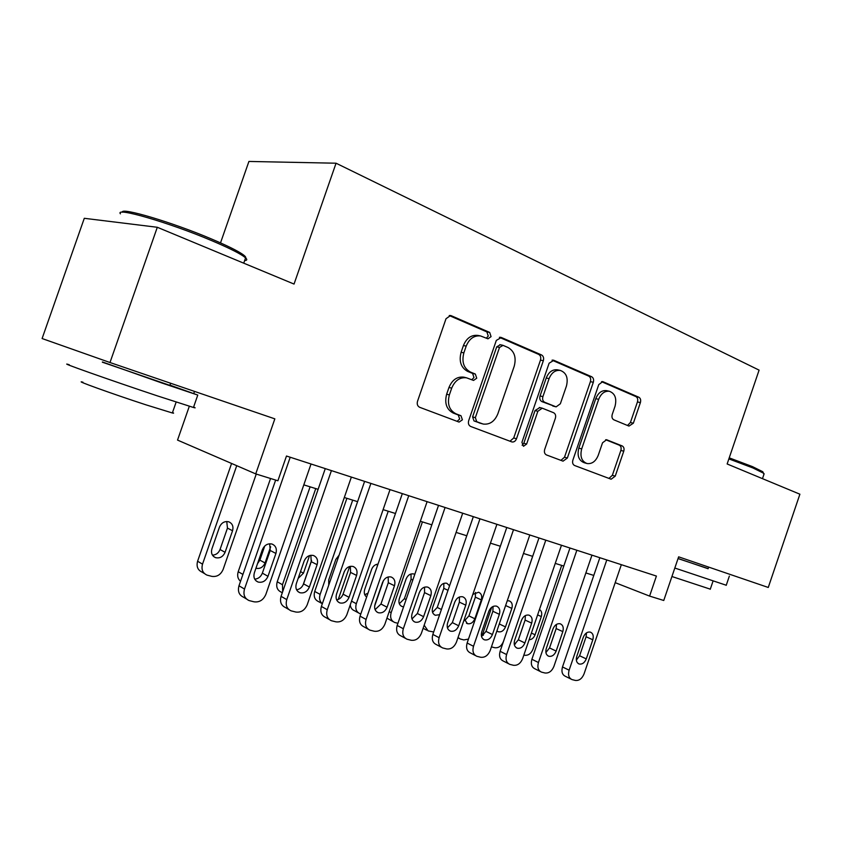 <?xml version="1.0" encoding="UTF-8"?>
<svg xmlns="http://www.w3.org/2000/svg" width="842" height="842" viewBox="0 0 842 842"><rect width="100%" height="100%" fill="white"/><g stroke="black" fill="none" stroke-linecap="round" stroke-linejoin="round"><path stroke-width="1.26" d="M491.065 336.621L489.676 332.422L451.301 315.739L450.565 315.518L446.018 318.718L417.516 401.297C416.779 404.171 417.506 406.17 419.695 407.307L459.09 422.084L462.405 419.811L460.974 415.727L456.017 413.843C449.27 410.296 447.049 404.002 449.354 394.94L451.701 388.151C454.901 380.531 459.837 377.09 466.531 377.816L473.541 380.426L476.74 378.195L475.33 374.048L470.415 372.048C463.732 368.343 461.553 361.955 463.858 352.882L466.194 346.104C469.268 338.716 474.035 335.327 480.519 335.937L487.971 338.821L491.065 336.621M486.339 338.179L488.265 336.084L486.865 331.895L449.239 315.55M457.08 421.347L459.679 419.042L458.248 414.959L453.291 413.085L456.017 413.843M471.762 379.753L473.983 377.532L472.562 373.406L467.657 371.406L470.415 372.048M628.974 426.084L633.342 423.221L640.394 402.592C641.057 400.045 640.541 398.255 638.846 397.235L602.756 381.615L598.757 384.626L572.876 460.132C572.202 462.742 572.771 464.542 574.591 465.51L611.124 479.214L615.228 476.162L623.764 451.217C624.427 448.67 623.911 446.902 622.185 445.934L606.608 439.756L602.525 442.797L598.23 455.333C595.736 461.384 592 464.131 587.042 463.542C581.611 461.363 579.833 456.48 581.685 448.912L598.673 399.35C601.062 393.509 604.63 390.825 609.376 391.277C615.039 393.446 616.923 398.445 615.039 406.254L612.239 414.432C611.566 417.022 612.102 418.811 613.85 419.821L628.974 426.084M109.997 362.523L42.1 338.537L84.295 218.299L157.307 227.277L109.997 362.523L274.839 418.853L255.736 473.899L277.892 480.771L286.48 456.027L656.413 576.065L649.592 596.094L663.759 600.483L678.631 556.836L768.262 587.463L799.9 494.201L727.141 463.974L759.095 370.122L336.053 163.211L248.916 161.443L220.509 242.896M157.307 227.277L294.047 284.07L336.053 163.211M543.332 360.713C544.037 357.997 543.427 356.071 541.501 354.935L501.337 337.484L496.317 340.421L468.678 420.674C467.963 423.463 468.636 425.389 470.699 426.473L511.989 441.966C514.009 442.208 515.514 441.145 516.504 438.777L543.332 360.713L540.469 360.123C541.174 357.418 540.564 355.503 538.638 354.366L499.39 337.326M553.878 360.313L591.631 376.721C593.442 377.795 593.999 379.647 593.315 382.279L567.35 458.037L563.045 461.153L546.469 454.943C544.585 453.943 543.995 452.112 544.679 449.449L555.373 418.285C556.067 415.622 555.478 413.769 553.594 412.717L542.195 408.17L537.87 411.285L526.618 444.071L523.482 446.292L521.935 442.303L549.11 363.207L553.878 360.313L552.741 360.081M194.502 391.404L193.776 393.467M189.324 406.254L177.536 440.092L255.736 473.899M615.207 582.664L649.592 596.094M303.804 484.866L318.108 489.328M344.304 497.506L357.597 501.664M383.11 509.631L395.466 513.494M420.347 521.261L431.83 524.84M456.09 532.418L466.763 535.754M490.444 543.153L500.348 546.247M523.471 553.468L532.67 556.341M555.257 563.393L563.793 566.056M585.874 572.949L593.778 575.423M480.519 335.937L477.719 335.4C471.257 334.79 466.489 338.168 463.426 345.536L466.194 346.104M467.657 371.406C460.984 367.712 458.795 361.334 461.1 352.293L463.426 345.536M464.384 377.3L463.784 377.153C457.101 376.427 452.165 379.858 448.975 387.457L451.701 388.151M453.291 413.085C446.565 409.549 444.344 403.265 446.639 394.224L448.975 387.457M509.957 441.219L513.715 437.977L540.469 360.123M503.032 345.357L499.527 347.42L475.341 417.664L476.74 421.716L483.14 424.042C489.77 424.831 494.675 421.421 497.854 413.811L514.199 366.302C516.483 357.513 514.43 351.251 508.052 347.514L503.032 345.357M500.211 344.799L496.717 346.851L499.527 347.42M482.171 423.768L473.993 420.937L472.594 416.895L496.717 346.851M552.036 360.176L588.726 376.111L591.631 376.721M560.93 460.374L564.508 457.206L590.4 381.658C591.084 379.037 590.526 377.184 588.726 376.111M539.806 407.591L535.038 410.57L523.808 443.26L526.618 444.071M522.145 445.271L523.808 443.26M566.456 385.983C568.392 377.869 566.329 372.68 560.267 370.417C555.267 369.933 551.542 372.68 549.079 378.647L542.901 396.635C542.206 399.329 542.816 401.213 544.721 402.287L556.109 406.875L560.351 403.781L566.456 385.983M560.267 370.417L557.393 369.806C552.394 369.322 548.679 372.059 546.226 378.016L549.079 378.647M556.109 406.875L541.869 401.592C539.975 400.518 539.364 398.634 540.059 395.95L546.226 378.016M609.376 391.277L606.461 390.635C601.714 390.183 598.157 392.856 595.768 398.676L598.673 399.35M586.348 463.342L584.18 462.711C578.759 460.532 576.97 455.669 578.822 448.123L595.768 398.676M608.934 478.414L612.344 475.309L620.859 450.428C621.522 447.881 620.996 446.134 619.28 445.165L605.661 439.724M627.522 425.473L630.405 422.505L637.447 401.939C638.11 399.392 637.594 397.603 635.899 396.582L601.535 381.668M231.582 463.458L197.596 561.235C196.239 566.466 197.723 570.097 202.069 572.128L204.448 573.57M256.242 474.057L223.119 569.455C220.751 574.77 216.973 577.065 211.805 576.36L207.006 575.118C202.638 573.065 201.143 569.413 202.522 564.151L236.728 465.689M212.437 555.141C216.005 554.973 218.541 553.099 220.036 549.51L227.466 528.102L226.751 521.503M225.067 552.32L232.55 530.765C233.666 526.408 232.392 523.419 228.729 521.798C224.54 520.977 221.446 522.756 219.457 527.124L211.921 548.826C210.816 553.089 212.037 556.036 215.584 557.667C219.857 558.562 223.025 556.783 225.067 552.32L220.036 549.51M311.035 463.995L265.861 594.389C263.367 600.03 259.431 602.504 254.063 601.819L249.085 600.567C244.569 598.462 243.043 594.62 244.506 589.053L290.206 457.238M275.65 480.077L238.981 585.779L244.506 589.053M267.998 576.296C265.84 581.022 262.546 582.938 258.115 582.043C254.442 580.37 253.189 577.275 254.368 572.76L262.346 549.752C264.441 545.121 267.661 543.216 271.998 544.037C275.797 545.7 277.092 548.847 275.913 553.457L267.998 576.296L262.357 573.149C260.852 576.812 258.305 578.822 254.726 579.17M269.672 543.764L270.208 550.468L262.357 573.149M246.443 598.967L243.559 597.22C239.054 595.126 237.539 591.305 238.981 585.779M122.311 212.237C120.585 206.943 172.568 222.393 211.384 238.939C226.572 245.38 236.939 250.474 242.485 254.221C245.338 256.2 246.338 257.505 245.485 258.147M244.633 260.578C247.095 260.473 247.411 259.568 245.58 257.863L243.401 256.178C237.728 252.358 227.108 247.159 211.531 240.57C169.6 222.709 114.312 206.658 120.438 213.815M193.597 407.075C195.723 407.949 195.67 408.075 193.46 407.475L157.338 395.866C110.523 380.3 53.888 360.229 69.265 364.723M169.958 385.141L197.775 395.066L161.832 382.994L102.429 361.976M172.515 412.506C174.052 413.201 173.999 413.359 172.347 412.969L145.929 404.823C112.396 393.898 72.054 379.363 82.969 382.194M169.874 385.362L102.356 362.197M729.225 457.848L752.443 466.615L762.768 471.72L763.368 472.899M763.894 474.467L763.515 473.183L752.937 467.963L728.867 458.901M726.246 585.243L674.81 568.034M708.154 568.592L678.042 558.572M710.301 589.158L671.927 576.517M708.101 568.729L678.073 558.478M270.545 478.498L238.212 571.707C237.023 575.717 237.802 578.917 240.538 581.306M257.515 563.687L259.852 560.13L264.746 546.016M255.936 568.245C260.031 569.076 263.072 567.319 265.051 562.961L270.661 546.774M310.098 486.823L277.218 581.769C275.892 586.811 277.25 590.284 281.281 592.179L282.302 592.757M282.68 591.642L282.47 584.716L315.75 488.592M311.582 560.393L303.036 585.106M298.131 578.443L303.467 573.181L309.561 555.562M346.904 498.317L314.708 591.442C313.403 596.399 314.697 599.799 318.581 601.63L322.139 603.598M322.318 603.735C319.676 601.483 318.95 598.367 320.118 594.389L352.693 500.127M349.651 566.487L338.242 599.472M340.126 583.685L344.42 571.329M339.105 555.152L335.8 559.456L328.727 579.896L328.759 585.106M360.818 613.944L360.018 613.713C356.261 611.945 355.019 608.598 356.313 603.693L388.225 511.22M383.415 580.622L374.637 606.082M364.786 594.789L368.007 593.094M377.448 565.74L376.942 564.256M358.334 612.808L354.482 610.713C352.03 609.755 350.619 607.798 350.251 604.83M378.005 564.119C375.048 564.424 372.922 566.192 371.617 569.403L364.702 589.463C363.744 592.779 364.397 595.305 366.649 597.031M351.367 477.077L307.225 604.724C304.793 610.25 301.004 612.692 295.858 612.039L291.122 610.85C286.785 608.829 285.333 605.082 286.764 599.62L331.422 470.604M325.275 468.615L281.06 596.336L286.764 599.62M309.382 587.032C307.298 591.652 304.13 593.547 299.889 592.715C296.363 591.095 295.174 588.074 296.331 583.653L304.12 561.14C306.162 556.604 309.256 554.72 313.413 555.488C317.045 557.099 318.276 560.162 317.118 564.677L309.382 587.032L303.562 583.874C302.183 587.316 299.857 589.274 296.563 589.779M310.845 555.278L311.245 561.677L303.562 583.874M288.764 609.471L285.406 607.503C281.081 605.482 279.639 601.767 281.06 596.336M390.014 489.623L346.872 614.639C344.504 620.049 340.852 622.448 335.916 621.838L331.39 620.712C327.222 618.754 325.843 615.102 327.254 609.734L370.89 483.413M364.607 481.371L321.381 606.451L327.254 609.734M349.041 597.325C347.02 601.851 343.968 603.714 339.905 602.935C336.516 601.377 335.4 598.42 336.526 594.084L344.146 572.044C346.125 567.603 349.104 565.75 353.093 566.477C356.576 568.024 357.745 571.013 356.598 575.433L349.041 597.325L343.062 594.168C341.799 597.378 339.663 599.293 336.653 599.925M350.325 566.329L350.577 572.423L343.062 594.168M329.275 619.501L325.507 617.365C321.36 615.418 319.981 611.776 321.381 606.451M427.105 501.653L384.899 624.143C382.584 629.448 379.058 631.805 374.322 631.237L370.006 630.163C365.996 628.279 364.691 624.701 366.081 619.438L408.749 495.696M402.329 493.612L360.05 616.155L366.081 619.438M387.088 607.208C385.12 611.629 382.184 613.471 378.29 612.723C375.027 611.229 373.964 608.345 375.079 604.093L382.531 582.496C384.457 578.149 387.331 576.317 391.151 577.002C394.498 578.496 395.603 581.412 394.477 585.748L387.088 607.208L380.963 604.03L375.1 609.64M388.183 576.938L388.309 582.727L380.963 604.03M368.101 629.1L363.976 626.816C359.987 624.932 358.671 621.385 360.05 616.155M462.7 513.21L421.4 633.268C419.148 638.468 415.748 640.794 411.191 640.257L407.065 639.225C403.213 637.415 401.96 633.921 403.329 628.753L445.081 507.494M438.535 505.368L397.171 625.469L403.329 628.753M423.6 616.681C421.695 621.007 418.863 622.827 415.127 622.133C411.991 620.68 410.98 617.87 412.075 613.692L419.358 592.526C421.242 588.274 424.01 586.464 427.683 587.106C430.904 588.558 431.946 591.4 430.841 595.652L423.6 616.681L417.358 613.513L411.991 618.944M424.547 587.148L424.547 592.621L417.358 613.513M405.339 638.289L400.908 635.889C397.056 634.079 395.814 630.605 397.171 625.469M397.919 623.301L394.688 622.459C391.056 620.743 389.878 617.481 391.151 612.66L422.421 521.903M399.308 603.735L404.392 598.694L411.085 579.243L411.012 573.991M393.151 621.649L386.952 618.175M414.769 574.381L413.875 573.991C410.433 573.37 407.844 575.033 406.097 578.991L399.318 598.673C398.287 602.567 399.255 605.198 402.192 606.577L403.602 606.808M496.906 524.303L456.48 642.036C454.28 647.13 450.996 649.435 446.607 648.929L442.671 647.94C438.945 646.182 437.766 642.772 439.114 637.699L479.972 518.809M473.33 516.651L432.841 634.415L439.114 637.699M458.69 625.785C456.827 630.027 454.101 631.826 450.512 631.163C447.491 629.763 446.534 627.016 447.618 622.912L454.743 602.167C456.575 597.988 459.248 596.21 462.784 596.82C465.868 598.22 466.868 600.999 465.773 605.166L458.69 625.785L452.343 622.617L447.439 627.869M459.469 596.978L459.374 602.135L452.343 622.617M441.092 647.109L436.388 644.604C432.683 642.856 431.504 639.457 432.841 634.415M432.567 612.344L437.24 607.45L443.808 588.358L443.829 583.369M449.565 585.769L446.839 583.274C443.523 582.685 441.008 584.337 439.303 588.221L432.662 607.545C431.651 611.376 432.567 613.955 435.398 615.281L439.629 614.681M424.168 625.206L428.083 630.89L433.672 631.984M529.807 534.986L490.202 650.466C488.065 655.465 484.876 657.728 480.666 657.255L476.888 656.307C473.309 654.613 472.173 651.276 473.509 646.288L513.515 529.692M506.779 527.513L467.131 643.025L473.509 646.288M492.433 634.542C490.612 638.699 487.981 640.467 484.529 639.846C481.624 638.499 480.708 635.805 481.771 631.784L488.76 611.429C490.539 607.335 493.128 605.577 496.527 606.156C499.495 607.514 500.443 610.229 499.369 614.323L492.433 634.542L485.981 631.374L481.519 636.426M493.065 606.44L492.875 611.281L485.981 631.374M475.456 655.571L470.51 652.992C466.931 651.298 465.805 647.972 467.131 643.025M464.626 620.638L468.92 615.902L475.362 597.146L475.467 592.431M464.363 619.081L467.415 623.669C470.667 624.269 473.141 622.638 474.835 618.765L481.319 599.893C482.319 596.073 481.413 593.515 478.614 592.231L472.836 594.41M458.037 637.478L460.269 639.004L463.816 639.92L468.468 639.11M561.467 545.258L522.661 658.581C520.567 663.485 517.493 665.717 513.431 665.275L509.81 664.37C506.358 662.728 505.284 659.454 506.589 654.56L545.784 540.164M538.975 537.954L500.116 651.298L506.589 654.56M524.892 642.972C523.124 647.045 520.577 648.793 517.251 648.203C514.462 646.898 513.588 644.267 514.641 640.309L521.482 620.343C523.219 616.333 525.724 614.597 528.986 615.144C531.849 616.449 532.744 619.112 531.691 623.122L524.892 642.972L518.356 639.804L514.315 644.646M525.376 615.576L525.113 620.091L518.356 639.804M508.505 663.696L503.337 661.054C499.895 659.423 498.822 656.171 500.116 651.298M491.717 607.24L481.898 636.257M532.628 556.33L503.432 641.52C501.464 646.109 498.569 648.172 494.728 647.719L491.433 646.877M498.664 625.785L506.221 603.777M496.906 630.932L498.296 631.763C501.432 632.331 503.832 630.711 505.484 626.911L511.841 608.377C512.831 604.619 511.968 602.114 509.263 600.872L507.242 600.767M591.958 555.152L553.92 666.39C551.868 671.211 548.889 673.411 544.974 672.99L541.501 672.126C538.164 670.537 537.143 667.338 538.438 662.517L576.854 550.247M569.971 548.016L531.891 659.275L538.438 662.517M556.152 651.087C554.425 655.076 551.963 656.802 548.763 656.255C546.069 654.981 545.237 652.403 546.279 648.519L552.983 628.921C554.678 624.985 557.099 623.269 560.246 623.785C563.003 625.059 563.856 627.658 562.814 631.605L556.152 651.087L549.542 647.93L545.9 652.539M556.499 624.385L556.162 628.574L549.542 647.93M540.301 671.516L534.954 668.822C531.628 667.243 530.607 664.054 531.891 659.275M561.677 565.392L533.007 649.129C531.091 653.634 528.271 655.676 524.566 655.244L523.871 655.065M529.113 639.752C531.797 639.615 533.775 637.962 535.07 634.784L541.311 616.565C542.227 613.281 541.616 610.924 539.48 609.482M621.343 564.687L584.043 673.916C582.043 678.663 579.149 680.831 575.37 680.431L572.034 679.599C568.824 678.063 567.845 674.926 569.118 670.19L606.787 559.962M599.841 557.709L562.498 666.948L569.118 670.19M586.274 658.897C584.59 662.822 582.211 664.527 579.128 664.001C576.528 662.77 575.739 660.254 576.759 656.434L583.327 637.194C584.99 633.321 587.337 631.637 590.368 632.121C593.021 633.352 593.842 635.899 592.81 639.773L586.274 658.897L579.601 655.76L576.338 660.128M586.485 632.889L586.095 636.752L579.601 655.76M570.939 679.052L565.414 676.315C562.214 674.779 561.235 671.653 562.498 666.948M486.865 331.895L489.676 332.422M458.248 414.959L460.974 415.727M472.562 373.406L475.33 374.048M461.1 352.293L463.858 352.882M446.639 394.224L449.354 394.94M449.796 315.476L451.301 315.739M513.715 437.977L516.504 438.777M500.032 337.242L501.337 337.484M538.638 354.366L541.501 354.935M472.594 416.895L475.341 417.664M473.993 420.937L476.74 421.716M479.098 422.873L481.845 423.652M590.4 381.658L593.315 382.279M564.508 457.206L567.35 458.037M535.038 410.57L537.87 411.285M540.059 395.95L542.901 396.635M541.869 401.592L544.721 402.287M552.794 406.033L555.646 406.728M578.822 448.123L581.685 448.912M606.419 439.713L606.987 439.871M619.28 445.165L622.185 445.934M620.859 450.428L623.764 451.217M612.344 475.309L615.228 476.162M602.293 381.573L603.272 381.784M635.899 396.582L638.846 397.235M637.447 401.939L640.394 402.592M630.405 422.505L633.342 423.221M202.522 564.151L197.596 561.235M227.466 528.102L232.55 530.765M275.913 553.457L270.208 550.468M242.917 574.423L238.212 571.707M259.852 560.13L265.051 562.961M282.47 584.716L277.218 581.769M300.499 571.602L303.467 573.181M320.118 594.389L314.708 591.442M356.313 603.693L351.524 601.146M317.118 564.677L311.245 561.677M356.598 575.433L350.577 572.423M394.477 585.748L388.309 582.727M430.841 595.652L424.547 592.621M391.151 612.66L389.204 611.639M404.392 598.694L406.107 599.546M411.085 579.243L412.812 580.064M465.773 605.166L459.374 602.135M437.24 607.45L441.408 609.492M443.808 588.358L447.997 590.316M499.369 614.323L492.875 611.281M468.92 615.902L474.835 618.765M475.362 597.146L481.319 599.893M531.691 623.122L525.113 620.091M483.424 635.226L482.308 634.679M499.495 624.059L505.484 626.911M505.81 605.63L511.841 608.377M562.814 631.605L556.162 628.574M515.451 643.941L514.157 643.309M531.407 633.058L535.07 634.784M537.617 614.902L541.311 616.565M592.81 639.773L586.095 636.752M463.784 377.153L466.531 377.816M499.769 344.662L502.59 345.22M539.354 407.454L542.195 408.17M213.636 556.551L215.584 557.667M258.115 582.043L256.105 580.896M169.852 385.436L170.61 383.247M243.738 263.167L245.58 257.863M176.146 402.076L172.347 412.969M193.46 407.475L197.775 395.066M242.485 254.221L243.401 256.178M708.09 568.75L708.659 567.098M762.473 478.656L764.136 473.762M713.037 581.117L710.259 589.284M726.214 585.348L729.351 576.096M762.768 471.72L763.515 473.183M299.889 592.715L298.089 591.716M339.905 602.935L338.295 602.051M378.29 612.723L376.827 611.955M415.127 622.133L413.801 621.449M401.024 605.977L402.192 606.577M450.512 631.163L449.312 630.553M426.683 630.163L423.116 628.3M434.335 614.744L435.398 615.281M484.529 639.846L483.434 639.31M458.995 638.352L457.932 637.804M466.436 623.185L467.415 623.669M517.251 648.203L516.251 647.719M497.401 631.321L498.296 631.763M548.763 656.255L547.847 655.802M579.128 664.001L578.286 663.601"/></g></svg>
